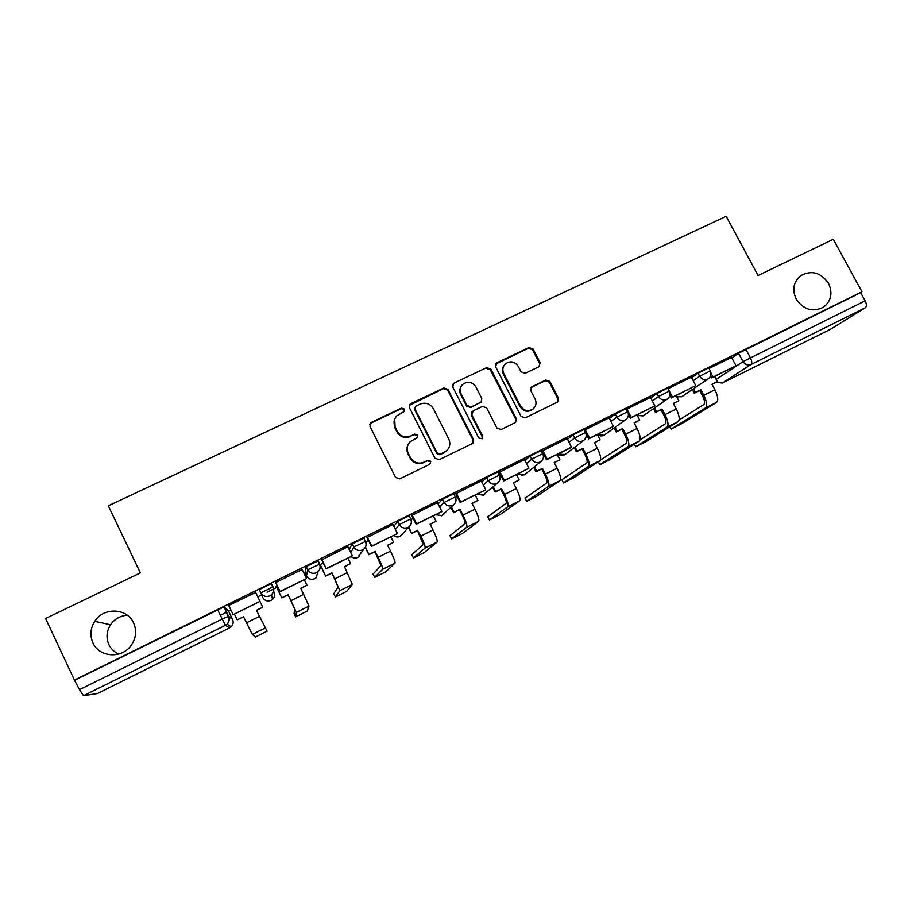 <?xml version="1.0" encoding="UTF-8"?>
<svg xmlns="http://www.w3.org/2000/svg" width="912" height="912" viewBox="0 0 912 912"><rect width="100%" height="100%" fill="white"/><g stroke="black" fill="none" stroke-linecap="round" stroke-linejoin="round"><path stroke-width="1.37" d="M404.461 409.089L401.508 408.063L371.446 422.347L370.511 423.031L370.01 426.508L395.523 477.398L399.798 478.857L429.848 464.231L430.817 461.301L427.853 460.286L423.989 462.167C418.232 464.276 413.706 462.726 410.4 457.516L408.268 453.287C406.399 448.955 407.037 445.09 410.206 441.682L417.194 437.669L417.616 435.138L414.652 434.123L410.776 435.982C405.031 438.068 400.516 436.517 397.222 431.319L395.09 427.101C393.277 422.974 393.836 419.224 396.766 415.861L404.096 411.54L404.461 409.089M404.335 411.244L404.176 409.705L401.234 408.69L371.241 422.94L369.759 424.433M430.464 463.775L430.475 461.803L427.511 460.788L423.989 462.167M417.388 437.452L417.297 435.697L414.344 434.682L410.776 435.982M796.21 299.113C803.723 309.898 812.9 312.542 823.718 307.059C831.277 300.846 832.873 292.934 828.518 283.324C820.789 272.38 811.486 269.861 800.599 275.755C793.429 281.968 791.969 289.754 796.21 299.113M92.921 642.823C98.941 656.948 120.601 659.011 130.325 646.483C136.002 639.061 137.096 631.218 133.608 622.942C127.235 607.985 103.649 606.936 94.768 621.311C90.379 628.3 89.764 635.47 92.921 642.823M127.304 615.224C120.236 615.76 114.65 618.94 110.523 624.777C106.51 631.207 105.963 637.796 108.87 644.545C110.99 648.888 114.274 652.046 118.742 654.029M317.935 561.04L306.17 566.489L304.984 572.941M538.901 366.761L540.178 362.737L533.053 348.965L528.949 347.529L496.915 362.737L495.604 366.784L521.083 416.396L525.244 417.833L557.813 401.907L558.532 398.202L549.879 381.478L545.764 380.03L531.457 387.041L530.807 390.678L535.093 399C536.758 402.796 536.131 406.091 533.212 408.872C528.219 411.916 524.001 410.981 520.535 406.045L503.755 373.407C502.181 369.85 502.683 366.692 505.282 363.945C510.321 360.536 514.653 361.38 518.312 366.453L521.105 371.868L525.232 373.316L538.901 366.761M74.442 680.078L45.6 618.496L140.357 572.884L108.323 505.807L726.169 216.292L758.066 275.515L833.294 239.297L861.965 291.772L74.442 680.078L79.504 689.654L222.129 619.066L228.581 616.273L232.56 619.453L228.376 610.766L224.09 606.97L228.581 616.273C229.778 619.18 229.277 621.802 227.054 624.139C229.151 621.836 229.539 619.237 228.239 616.33L224.09 606.97M447.986 389.424L443.791 387.976L410.856 403.628L409.978 404.255L409.454 407.755L434.967 458.234L439.196 459.694L472.131 443.665L473.476 439.527L447.986 389.424L447.598 390.097L443.414 388.649L409.271 405.395M454.187 383.04L486.666 367.604L490.816 369.052L516.306 418.722L515.588 422.427L501.144 429.552L496.96 428.116L486.598 407.846L482.425 406.399L473.191 410.845L471.835 414.96L482.63 436.118L482.14 438.729L478.754 437.999L452.831 387.121L453.367 383.61L454.187 383.04L486.666 367.604M731.823 357.892L738.549 353.252L743.018 361.619L865.135 300.823C866.719 304.129 866.799 306.443 865.374 307.743L830.41 329.323L722.475 382.949L830.41 329.323M220.328 615.326L226.621 612.214M228.593 611.245L230.964 610.071M257.788 596.813L261.493 594.977M267.079 592.219L276.724 587.453M304.266 573.842L305.201 573.386M861.965 291.772L860.654 292.627L865.135 300.823M97.481 693.53L229.562 627.889L97.481 693.53L83.482 695.708L79.504 689.654M255.679 592.469L228.673 605.465M302.123 569.498L275.652 582.62M277.157 585.709L276.233 586.462M347.871 546.801L321.685 559.911M323.19 562.966L319.987 564.699M392.969 524.503L367.034 537.533M437.429 502.546L411.745 515.474M481.262 480.92L455.795 493.734M524.457 459.591L499.229 472.313M542.013 451.121L546.459 459.773L570.616 447.815L571.482 447.154L567.173 438.478L542.047 451.189M609.045 417.856L584.318 430.225M650.461 397.427L626.453 409.317M669.887 395.204L671.335 397.951L695.719 385.639L691.41 377.192L668.029 388.729M691.57 377.807L698.022 373.236L699.618 376.223L710.311 370.876M650.769 398.02L656.936 393.494L658.521 396.515L669.294 391.145M609.398 418.528L615.258 414.048L616.854 417.103L627.707 411.7M567.458 439.345L572.998 434.899L574.583 437.965L585.527 432.55M541.169 450.596L530.123 456.046L531.707 459.146L542.754 453.697M524.924 460.503L530.123 456.046M481.81 482.015L486.62 477.489L497.77 472.028M438.125 503.914L442.491 499.252L453.766 493.757M393.881 526.327L397.723 521.345L409.123 515.816M349.205 549.503L352.283 543.746L363.842 538.228M259.361 589.574L262.759 597.577L259.361 589.574L271.081 583.657L271.685 584.888M731.572 357.413L709.046 368.494M708.727 367.889L698.022 373.236M667.709 388.136L656.936 393.494M626.111 408.667L615.258 414.048M583.931 429.484L572.998 434.899M860.654 292.627L738.549 353.252M75.001 680.033L223.736 607.016M368.551 540.565L365.883 541.876M413.25 518.483L411.152 519.521M457.3 496.721L455.761 497.485M500.734 475.266L499.73 475.768M394.714 419.041L395.09 427.101M410.48 436.54C404.746 438.615 400.243 437.065 396.948 431.889L394.839 427.682M408.257 444.326C406.558 447.404 406.467 450.562 407.972 453.8L408.268 453.287M423.647 462.658C417.913 464.767 413.398 463.216 410.104 458.018L407.972 453.8M472.883 443.152L473.032 440.063L447.598 390.097M415.918 406.068L414.937 408.952L437.327 453.23L440.291 454.244L446.549 450.813C449.958 447.393 450.688 443.449 448.75 438.968L433.439 408.793C430.168 403.64 425.676 402.089 419.976 404.13L415.918 406.068M414.789 407.368L414.937 408.952M447.712 449.593L443.973 452.797L439.915 454.757L436.962 453.743L414.629 409.579M515.554 422.461L515.759 419.303L490.325 369.77L486.187 368.323M471.869 412.099L471.39 415.564L482.163 436.677L482.63 436.118M482.106 438.752L482.163 436.677M475.882 386.882C472.142 381.706 467.719 380.908 462.612 384.476C460.058 387.258 459.557 390.404 461.119 393.927L467.024 405.509L471.208 406.957L481.16 402.032L481.787 398.43L475.882 386.882M461.21 386.312C459.523 388.934 459.352 391.693 460.697 394.588L461.119 393.927M481.297 401.907L470.763 407.584L466.591 406.136L460.697 394.588M453.788 383.713L452.728 384.568M504.062 365.416C502.079 368.095 501.805 370.99 503.242 374.102L503.755 373.407M533.543 408.587L532.619 409.488C527.649 412.532 523.431 411.586 519.977 406.661L503.242 374.102M557.654 402.021L557.882 398.84L549.252 382.151L545.148 380.714L530.909 387.668M539.516 366.362L539.573 363.466L532.471 349.718L528.367 348.281L495.547 364.093M243.607 616.888L237.2 619.852L243.527 616.717L252.305 634.421L255.44 636.998L267.102 631.172L256.432 610.31L267.102 631.172M256.534 610.481L262.724 607.187L256.432 610.31M233.176 614.654L260 601.373L233.176 614.654L228.73 605.443M260 601.373L255.554 592.207M237.2 619.852L234.487 614.255M262.724 607.187L260.011 601.612M295.67 616.865L296.4 612.385L288.044 594.624L294.633 608.76L294.063 613.559L295.67 616.865L307.184 611.108L308.997 606.081L300.766 588.308L306.968 585.23L304.255 579.701M306.968 585.23L300.846 588.479M288.044 594.841L281.819 597.919L276.176 586.188M276.119 586.222L281.819 597.919M275.527 582.358L280.075 591.683L306.421 578.63L280.052 591.443L275.595 582.323M306.478 578.356L302.02 569.282M288.044 594.624L281.808 597.725M335.399 596.995L339.88 590.645L331.934 572.839L338.113 587.066L333.781 593.712L335.399 596.995L346.754 591.307L352.306 584.432L344.485 566.614L350.596 563.582L347.882 558.098M350.596 563.582L344.565 566.785M331.797 573.124L325.664 576.167L320.158 564.46M320.009 564.653L325.664 576.167M321.594 559.717L326.097 568.883L352.066 556.035L326.222 568.586L321.776 559.535M352.26 555.693L347.814 546.687M331.934 572.839L325.778 575.894M373.008 574.15L374.798 577.342L385.833 571.756L395.021 563.092C395.295 561.872 393.802 557.882 390.53 551.133L387.589 545.228L393.619 542.23L390.906 536.803M393.619 542.23L387.668 545.399M374.615 577.364L382.755 569.225C382.96 568.028 381.433 564.049 378.161 557.289L374.946 551.703L380.988 565.657L372.997 574.115M374.946 551.703L368.904 554.713L365.53 547.086M365.313 547.474L368.904 554.713M366.977 537.407L371.458 546.425L397.039 533.759L371.731 546.06L367.274 537.088M397.393 533.349L392.935 524.434M375.208 551.361L369.143 554.382M411.745 554.804L413.501 557.984L424.411 552.444L437.144 542.036C437.646 540.702 436.278 536.689 433.04 529.997L430.099 524.126L436.039 521.174L433.337 515.793M436.039 521.174L430.179 524.297M413.33 557.996L425.049 548.089C425.494 546.778 424.091 542.777 420.842 536.062L417.502 530.59L423.282 544.555L411.722 554.758M417.502 530.59L411.54 533.543L408.861 527.056M408.496 527.467L411.54 533.543M411.688 515.383L416.157 524.297L441.374 511.814L416.567 523.853L412.11 514.972M441.853 511.336L437.407 502.501M417.89 530.191L411.905 533.155M449.992 535.709L451.702 538.867L462.521 533.383L478.697 521.276C479.427 519.84 478.184 515.793 474.97 509.135L472.017 503.321L477.888 500.414L475.186 495.068M477.888 500.414L472.108 503.492M451.577 538.855L466.762 527.239C467.434 525.825 466.157 521.789 462.931 515.12L459.99 509.295L459.477 509.762L462.407 515.565C464.573 520.057 465.439 522.77 464.995 523.739L449.969 535.652M459.477 509.762L453.595 512.681L454.085 512.225L451.406 506.912M450.916 507.391L453.595 512.681M455.761 493.654L460.218 502.478L485.07 490.177L460.754 501.976L456.308 493.175M485.686 489.63L481.24 480.875M459.99 509.295L454.085 512.225M487.76 516.842L489.436 519.988L500.152 514.55L519.68 500.791C520.638 499.252 519.509 495.17 516.317 488.57L513.376 482.801L519.167 479.929L516.454 474.639M519.167 479.929L513.456 482.961M489.345 519.954L507.916 506.673C508.805 505.157 507.642 501.087 504.45 494.475L501.509 488.695L500.87 489.208L503.812 494.977C505.955 499.423 506.741 502.17 506.149 503.207L487.726 516.773M500.87 489.208L495.068 492.092L495.683 491.579L493.244 486.78M492.64 487.304L495.068 492.092M499.195 472.245L503.641 480.977L528.892 468.244L504.313 480.407L499.867 471.686M528.892 468.244L524.446 459.557M503.641 480.977L504.313 480.407M501.509 488.695L495.683 491.579M525.073 498.203L526.691 501.349L537.316 495.946L560.116 480.578C561.279 478.937 560.287 474.833 557.118 468.266L554.177 462.555L559.877 459.728L557.175 454.472M559.877 459.728L554.257 462.715M526.646 501.292L548.511 486.381C549.617 484.774 548.579 480.67 545.399 474.092L542.458 468.369L541.717 468.939L544.646 474.65C546.778 479.085 547.485 481.844 546.744 482.95L525.038 498.134M541.717 468.939L535.982 471.789L536.723 471.219L534.443 466.773M533.714 467.354L535.982 471.789M571.482 447.154L547.257 459.146L542.811 450.494M546.459 459.773L547.257 459.146M542.458 468.369L536.723 471.219M563.456 482.87L561.883 479.723L563.491 482.938L574.036 477.569L600.016 460.64C601.396 458.907 600.506 454.769 597.36 448.248L594.419 442.582L600.05 439.789L597.349 434.579M600.05 439.789L594.499 442.742M563.491 482.847L588.559 466.363C589.882 464.653 588.958 460.537 585.8 453.994L582.871 448.316L582.004 448.943L584.934 454.609C587.054 459.01 587.681 461.791 586.804 462.954L561.883 479.723M582.004 448.943L576.35 451.748L577.205 451.132L575.039 446.948M574.207 447.587L576.35 451.748M585.983 433.69L588.673 438.877L613.48 426.36L589.597 438.182L585.151 429.609M613.48 426.36L609.034 417.833M588.673 438.877L589.597 438.182M582.871 448.316L577.205 451.132M598.375 461.711L599.834 464.755L610.299 459.42L639.392 440.963C640.965 439.128 640.19 434.978 637.066 428.503L634.125 422.883L639.688 420.124L636.986 414.949M639.688 420.124L634.216 423.043M599.879 464.641L628.083 446.618C629.599 444.805 628.801 440.656 625.666 434.169L622.725 428.537L621.756 429.221L624.686 434.842C626.795 439.208 627.342 442.001 626.327 443.232L600.449 460.115M621.756 429.221L616.181 431.98L617.139 431.308L615.076 427.34M614.129 428.036L616.181 431.98M628.414 414.675L630.283 418.266L654.884 405.863L631.332 417.525L626.897 409.021M654.884 405.863L650.45 397.404M630.283 418.266L631.332 417.525M622.725 428.537L617.139 431.308M634.501 444.076L635.732 446.789L646.129 441.499L678.243 421.549C680.01 419.623 679.349 415.439 676.248 409.009L673.318 403.435L678.802 400.71L676.1 395.591M678.802 400.71L673.398 403.594M635.835 446.641L667.082 427.124C668.804 425.231 668.108 421.048 664.996 414.607L662.066 409.021L660.983 409.75L663.913 415.325C665.999 419.657 666.478 422.473 665.327 423.772L640.099 439.835M660.983 409.75L655.489 412.486L656.549 411.757L654.554 407.96M653.494 408.701L655.489 412.486M695.719 385.639L672.497 397.142L669.328 391.123M667.732 388.113L669.226 391.009C670.639 394.144 670.046 396.788 667.447 398.954L666.706 399.388C663.32 400.653 660.596 399.695 658.521 396.515L652.331 400.995M671.335 397.951L672.497 397.142M662.066 409.021L656.549 411.757M670.16 426.577L671.198 429.05L681.526 423.784L716.581 402.386C718.553 400.368 717.995 396.173 714.917 389.777L711.976 384.248L717.391 381.558L714.7 376.474M717.391 381.558L712.067 384.397M671.369 428.868L705.58 407.892C707.484 405.897 706.891 401.702 703.813 395.295L700.883 389.755L699.698 390.541L702.616 396.07C704.691 400.379 705.09 403.207 703.813 404.563L679.144 419.953M699.698 390.541L694.271 393.232L695.434 392.456L693.508 388.797M692.345 389.595L694.271 393.232M710.665 375.755L711.805 377.91L735.984 365.701L713.081 377.044L710.984 373.099M735.984 365.701L731.561 357.39M711.805 377.91L713.081 377.044M700.883 389.755L695.434 392.456M401.234 408.69L401.508 408.063M306.478 575.974L307.754 569.738L319.519 564.266M304.973 572.918L306.466 575.951C308.438 579.131 311.197 580.055 314.731 578.71L316.054 577.832L318.026 571.756L316.601 572.702C312.827 574.127 309.875 573.135 307.754 569.738L306.17 566.489M716.251 379.403L743.018 361.619C745.081 364.743 747.76 365.689 751.055 364.469L722.475 382.949L716.467 382.162M865.374 307.743L751.055 364.469C752.195 363.295 751.944 361.027 750.314 357.641L745.834 349.25M229.562 627.889L231.146 626.795L229.562 627.889L225.367 625.313L83.482 695.708M693.131 380.76L699.618 376.223C701.681 379.369 704.383 380.327 707.723 379.084L708.419 378.674C711.052 376.519 711.656 373.874 710.243 370.751L708.658 367.753M610.96 421.526L616.854 417.103C618.929 420.295 621.688 421.253 625.119 419.976L625.906 419.509C628.459 417.331 629.041 414.686 627.627 411.563L626.031 408.519M569.008 442.366L574.583 437.965C576.669 441.203 579.451 442.16 582.928 440.861L583.783 440.348C586.291 438.17 586.849 435.526 585.447 432.402L583.851 429.324M526.486 463.535L531.707 459.146C533.805 462.395 536.609 463.364 540.132 462.053L541.055 461.483C543.529 459.295 544.065 456.65 542.663 453.538L541.067 450.437M483.371 485.059L488.216 480.624L499.366 475.141M486.62 477.489L488.216 480.624C490.314 483.907 493.153 484.876 496.721 483.542L497.713 482.927C500.152 480.727 500.665 478.07 499.274 474.97L497.678 471.846M439.664 506.992L444.087 502.409L455.35 496.903M442.491 499.252L444.087 502.409C446.185 505.727 449.057 506.696 452.683 505.339L453.754 504.667C456.137 502.455 456.638 499.799 455.259 496.721L453.663 493.563M395.42 529.405L399.308 524.525L410.708 518.996M397.723 521.345L399.308 524.525C401.417 527.866 404.312 528.846 407.983 527.467L409.157 526.714C411.494 524.491 411.973 521.846 410.605 518.78L409.009 515.599M350.721 552.569L353.867 546.961L365.427 541.432M352.283 543.746L353.867 546.961C355.988 550.335 358.906 551.315 362.634 549.913L363.922 549.07C366.202 546.835 366.658 544.19 365.302 541.169L363.706 537.955M318.049 560.629L319.633 563.833C320.887 566.842 320.34 569.476 318.026 571.756C320.237 569.487 320.671 566.865 319.325 563.878L317.729 560.629M271.423 583.623L273.019 586.895C274.227 589.825 273.714 592.435 271.457 594.749L269.884 595.821C266.053 597.269 263.066 596.288 260.946 592.857L273.019 586.895M274.022 592.002C275.15 594.738 274.672 597.178 272.574 599.344L271.103 600.347C267.524 601.703 264.742 600.78 262.759 597.577M365.587 541.181C366.841 544.19 366.282 546.824 363.922 549.07L357.755 557.38C355.338 558.44 353.104 558.155 351.04 556.537M361.141 552.193L358.952 556.594L357.493 557.506M410.856 518.825C412.121 521.858 411.563 524.491 409.157 526.714L400.186 536.336C397.814 537.385 395.591 537.1 393.539 535.492M402.625 534.124L399.832 536.507M443.905 514.129L442.035 515.588L435.469 514.733M484.785 494.076L483.326 495.113L476.828 494.258M525.232 474.149L524.058 474.924L517.628 474.058M565.052 454.507L557.882 454.119C560.207 455.932 562.613 456.046 565.052 454.507L583.783 440.348M625.906 419.509L603.904 435.332L597.599 434.454M667.447 398.954L643.04 415.929L637.203 415.37M708.419 378.674L681.663 396.777L676.681 396.697M217.615 609.718L225.367 625.313L227.054 624.139L231.146 626.795C233.21 624.606 233.689 622.166 232.56 619.453M396.948 431.889L397.222 431.319M371.241 422.94L371.446 422.347M410.548 404.255L410.856 403.628M443.414 388.649L443.791 387.976M490.325 369.77L490.816 369.052M515.759 419.303L516.306 418.722M471.39 415.564L471.835 414.96M466.591 406.136L467.024 405.509M470.763 407.584L471.208 406.957M479.986 403.15L480.442 402.523M519.977 406.661L520.535 406.045M531.514 387.281L532.095 386.62M545.148 380.714L545.764 380.03M549.252 382.151L549.879 381.478M557.882 398.84L558.532 398.202M496.413 363.466L496.915 362.737M528.367 348.281L528.949 347.529M532.471 349.718L533.053 348.965M539.573 363.466L540.178 362.737M246.468 622.805L259.373 616.375M252.305 634.421L265.084 628.026M290.985 600.655L303.707 594.328M296.4 612.385L308.997 606.081M334.875 578.824L347.426 572.576M339.88 590.645L352.306 584.432M378.161 557.289L390.53 551.133M382.755 569.225L395.021 563.092M420.842 536.062L433.04 529.997M425.049 548.089L437.144 542.036M462.931 515.12L474.97 509.135M466.762 527.239L478.697 521.276M504.45 494.475L516.317 488.57M507.916 506.673L519.68 500.791M545.399 474.092L557.118 468.266M548.511 486.381L560.116 480.578M585.8 453.994L597.36 448.248M588.559 466.363L600.016 460.64M625.666 434.169L637.066 428.503M628.083 446.618L639.392 440.963M664.996 414.607L676.248 409.009M667.082 427.124L678.243 421.549M703.813 395.295L714.917 389.777M705.58 407.892L716.581 402.386M271.081 583.657L272.677 586.929C273.999 589.859 273.6 592.469 271.457 594.749L272.574 599.344L270.955 600.415M314.537 578.801L316.054 577.832M453.754 504.667L441.511 515.816M497.713 482.927L482.391 495.478M541.055 461.483L524.924 474.388L521.299 475.505M597.508 434.5C599.845 436.267 602.228 436.392 604.656 434.887M637.34 415.644L643.735 415.507M676.818 396.959L682.324 396.389M716.216 382.333L722.304 383.04M110.523 624.777L94.768 621.311M370.306 423.624L370.511 423.031M409.682 404.882L409.978 404.255M480.704 402.671L481.16 402.032M452.968 384.283L453.367 383.61M532.619 409.488L533.212 408.872M530.944 387.623L531.457 387.041M495.661 363.979L496.151 363.261M598.295 461.768L599.8 464.687M634.364 444.155L635.71 446.732M669.967 426.691L671.175 428.993"/></g></svg>
